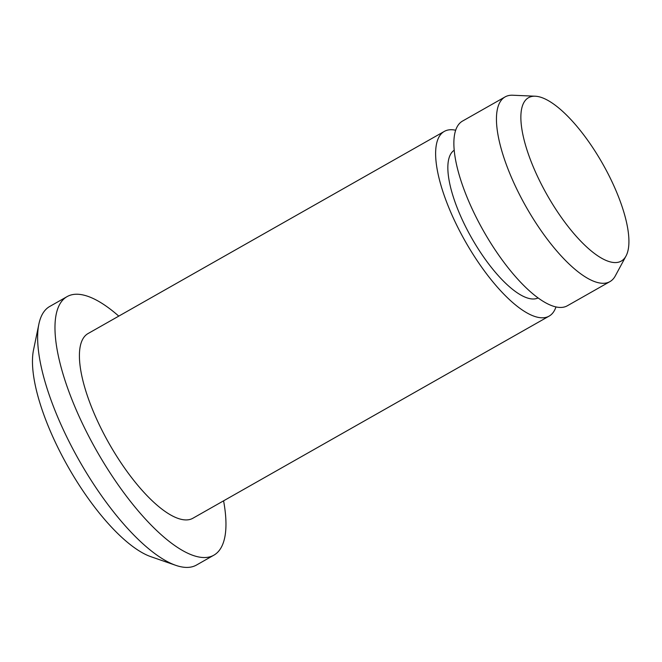 <?xml version="1.0" encoding="UTF-8"?>
<svg xmlns="http://www.w3.org/2000/svg" width="662" height="662" viewBox="0 0 662 662"><rect width="100%" height="100%" fill="white"/><g stroke="black" fill="none" stroke-linecap="round" stroke-linejoin="round"><path stroke-width="0.99" d="M118.771 316.122A148.66 50.42 60.4 0 0 67.127 296.593L49.749 306.448A148.66 50.42 60.4 0 0 38.876 324.115L33.53 349.925A127.427 43.212 60.4 0 0 68.153 466.933A127.427 43.212 60.4 0 0 150.845 556.676L175.736 565.323A148.66 50.42 60.4 0 0 192.195 566.771A148.66 50.42 60.4 0 0 196.482 565.05L213.851 555.186A148.66 50.42 60.4 0 0 223.582 500.836M38.876 324.115A148.66 50.42 60.4 0 0 79.266 460.628A148.66 50.42 60.4 0 0 175.736 565.323M67.127 296.593A148.66 50.42 60.4 0 0 93.35 444.872A148.66 50.42 60.4 0 0 209.573 556.916A148.66 50.42 60.4 0 0 213.851 555.186M455.696 130.24A106.185 36.013 60.4 0 0 444.301 131.415L88.087 333.532A106.185 36.013 60.4 0 0 106.822 439.444A106.185 36.013 60.4 0 0 189.837 519.48A106.185 36.013 60.4 0 0 192.89 518.247L549.112 316.122A106.185 36.013 60.4 0 0 555.964 306.945M444.301 131.415A106.185 36.013 60.4 0 0 463.036 237.327A106.185 36.013 60.4 0 0 546.051 317.355A106.185 36.013 60.4 0 0 549.112 316.122M454.24 150.216A84.951 28.814 60.4 0 0 470.227 235.44A84.951 28.814 60.4 0 0 536.187 298.636A84.951 28.814 60.4 0 0 538.065 297.95M535.335 96.222L512.785 95.229A106.185 36.013 60.4 0 0 505.123 96.9L462.548 121.063A106.185 36.013 60.4 0 0 481.282 226.975A106.185 36.013 60.4 0 0 564.297 307.002A106.185 36.013 60.4 0 0 567.359 305.77L609.934 281.615A106.185 36.013 60.4 0 0 615.304 275.897L626.004 256.029A93.93 31.85 60.4 0 0 602.61 163.68A93.93 31.85 60.4 0 0 535.335 96.222A93.93 31.85 60.4 0 0 540.573 182.712A93.93 31.85 60.4 0 0 618.548 262.185A93.93 31.85 60.4 0 0 626.004 256.029M505.123 96.9A106.185 36.013 60.4 0 0 523.857 202.812A106.185 36.013 60.4 0 0 606.872 282.848A106.185 36.013 60.4 0 0 609.934 281.615"/></g></svg>
